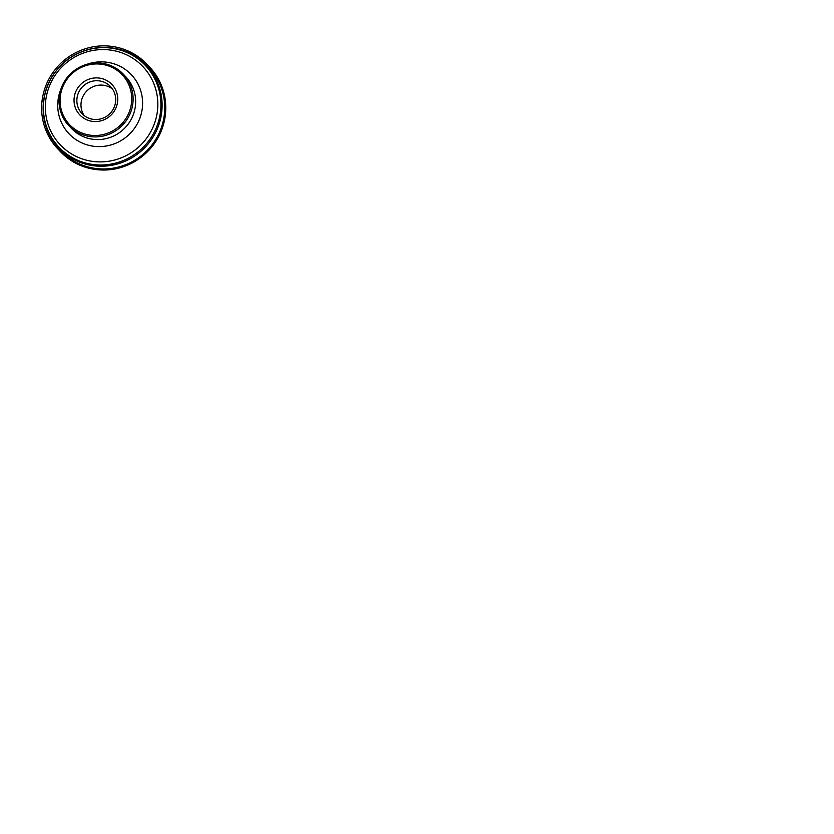 <?xml version="1.0" encoding="UTF-8"?>
<svg xmlns="http://www.w3.org/2000/svg" width="834" height="834" viewBox="0 0 834 834"><rect width="100%" height="100%" fill="white"/><g stroke="black" fill="none" stroke-linecap="round" stroke-linejoin="round"><path stroke-width="1.25" d="M117.281 103.739A22.122 21.58 -43.5 0 0 89.155 79.126A22.122 21.58 -43.5 0 0 81.252 116.301A22.122 21.58 -43.5 0 0 117.281 103.739M115.28 103.687A19.672 19.182 -43.5 0 0 83.077 86.204A19.672 19.182 -43.5 0 0 101.414 118.699A19.672 19.182 -43.5 0 0 115.28 103.687M84.234 115.655A19.672 19.182 136.5 0 1 112.423 88.925M43.764 101.154L43.66 100.361L41.961 101.508C40.595 115.196 43.451 127.852 50.52 139.455C53.397 144.063 56.848 148.212 60.882 151.882L58.693 149.724C61.883 153.393 65.469 156.615 69.441 159.388C84.547 170.063 104.865 172.94 122.723 166.946C138.778 161.765 152.549 149.64 159.753 134.357C167.863 117.615 167.759 97.37 159.461 81.096C156.448 75.112 152.528 69.795 147.701 65.135L149.463 67.085C145.168 61.935 140.143 57.64 134.378 54.21C126.351 49.467 117.657 46.746 108.274 46.026C90.051 44.588 71.192 52.01 58.568 65.573C49.102 75.811 43.566 87.789 41.961 101.508L43.764 101.154M115.645 48.539A60.194 58.693 136.5 0 1 142.395 61.653A60.194 58.693 136.5 0 1 160.806 117.75A60.194 58.693 136.5 0 1 115.718 164.434A60.194 58.693 136.5 0 1 55.409 144.136A60.194 58.693 136.5 0 1 43.733 116.718M163.412 120.242A60.507 59.005 -43.5 0 0 144.907 63.843C160.66 77.333 167.999 99.694 163.422 120.263A60.507 59.005 -43.5 0 1 118.084 167.154A60.507 59.005 -43.5 0 1 57.463 146.763C67.71 159.992 83.942 168.28 100.862 168.927C118.272 169.782 136.036 162.484 148.056 149.567C155.875 141.155 160.993 131.397 163.422 120.263M160.764 117.73A60.173 58.682 -43.5 0 0 84.265 50.78A60.173 58.682 -43.5 0 0 62.779 151.892A60.173 58.682 -43.5 0 0 160.764 117.73M159.628 117.125A59.464 57.984 136.5 0 1 62.8 150.881A59.464 57.984 136.5 0 1 84.036 50.968A59.464 57.984 136.5 0 1 159.628 117.125M156.594 116.072A56.9 55.492 -43.5 0 0 113.32 50.53A56.9 55.492 -43.5 0 0 46.589 95.399A56.9 55.492 -43.5 0 0 89.853 160.931A56.9 55.492 -43.5 0 0 156.594 116.072M87.174 64.228A42.93 41.867 136.5 0 1 142.197 97.37A42.93 41.867 136.5 0 1 98.62 146.607A42.93 41.867 136.5 0 1 58.672 96.431A42.93 41.867 136.5 0 1 60.913 89.123M125.809 76.801A37.478 36.55 136.5 0 1 123.755 129.114A37.478 36.55 136.5 0 1 71.411 128.373L68.888 125.705A37.478 36.55 136.5 0 1 59.86 93.116A37.478 36.55 136.5 0 1 86.277 64.51A37.478 36.55 136.5 0 1 123.276 74.132A37.478 36.55 136.5 0 1 121.222 126.445A37.478 36.55 136.5 0 1 68.888 125.705C60.767 117.271 57.285 104.698 59.84 93.085C61.362 86.152 64.562 80.074 69.441 74.852C77.531 66.637 87.268 62.665 98.652 62.957C108.357 63.52 116.562 67.252 123.276 74.132L125.809 76.801M60.861 93.137A36.248 35.351 -43.5 0 0 106.94 133.471A36.248 35.351 -43.5 0 0 119.888 72.558A36.248 35.351 -43.5 0 0 60.861 93.137M51.604 138.653L59.381 149.943L68.857 158.575L80.137 164.996L93.45 168.937L107.93 169.667L122.389 166.863L135.588 160.826L146.576 152.351L154.947 142.395L161.233 130.511L164.913 116.812L165.278 102.238L162.119 88.05L155.812 75.425L147.211 65.188L137.12 57.567M144.907 63.843L142.395 61.653C118.511 39.594 76.384 43.983 56.378 70.598C39.188 91.5 38.76 123.62 55.409 144.136L57.463 146.763"/></g></svg>
